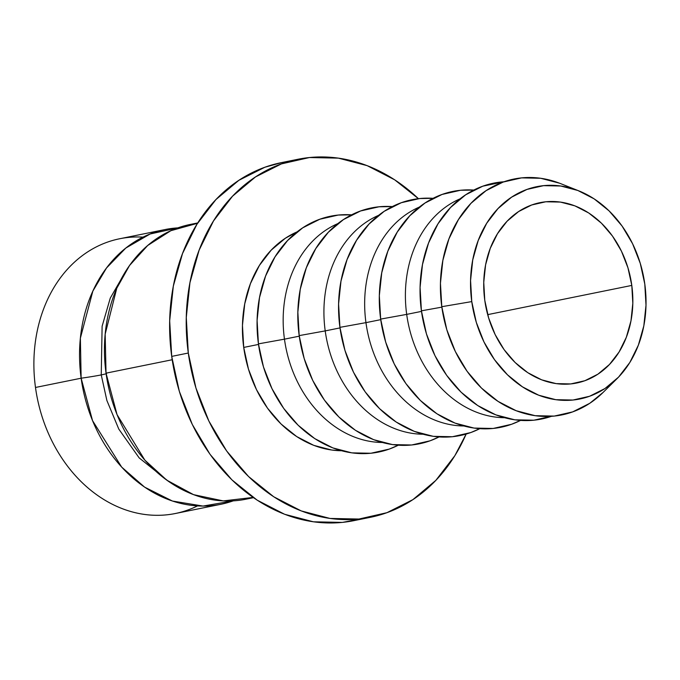 <?xml version="1.0" encoding="UTF-8"?>
<svg xmlns="http://www.w3.org/2000/svg" width="680" height="680" viewBox="0 0 680 680"><rect width="100%" height="100%" fill="white"/><g stroke="black" fill="none" stroke-linecap="round" stroke-linejoin="round"><path stroke-width="1.02" d="M220.949 504.271A140.173 112.336 -101.5 0 0 233.223 500.863L203.031 506.073L172.431 501.041L144.594 487.118L121.669 467.1L92.54 420.648L81.141 378.207A28.314 1.351 172.2 0 0 101.243 374.909L106.879 400.495L118.796 429.089L139.162 457.895L168.844 481.627L139.162 457.895L118.796 429.089L106.879 400.495L101.243 374.909A28.314 1.351 -7.8 0 1 81.141 378.207L80.367 338.181L92.837 291.133L106.505 267.997L125.8 248.064L150.153 233.979L177.871 227.876A140.173 112.336 -101.5 0 0 165.24 229.517A140.173 112.336 -101.5 0 0 81.141 378.207L35.487 387.464A140.173 112.336 78.5 0 0 175.304 513.527L220.949 504.271A140.173 112.336 -101.5 0 1 81.141 378.207L35.487 387.464A140.173 112.336 -101.5 0 1 143.021 237.133M126.072 270.674L110.279 298.087L102.119 326.221L101.243 374.909L102.119 326.221L110.279 298.087L126.072 270.674M197.523 505.912A140.173 112.336 -101.5 0 1 35.487 387.464A140.173 112.336 78.5 0 1 119.595 238.774L165.24 229.517M484.772 300.279A92.029 73.754 -101.5 0 1 539.996 202.657A92.029 73.754 -101.5 0 1 631.796 285.422L487.688 314.636L631.796 285.422L632.817 303.331L630.972 320.841L626.331 337.272L619.081 351.993L609.492 364.446L597.941 374.153L584.86 380.724L570.758 383.928L556.181 383.622L541.679 379.839L527.816 372.708L515.125 362.508L504.092 349.63L495.142 334.569L488.623 317.909L484.772 300.279L483.752 282.37L485.596 264.86L490.229 248.429L497.479 233.707L507.067 221.255L518.627 211.548L531.709 204.977L545.81 201.773L560.388 202.079L574.889 205.862L588.752 212.993L601.443 223.193L612.476 236.071L621.427 251.132L627.946 267.793L631.796 285.422A92.029 73.754 -101.5 0 1 576.572 383.044A92.029 73.754 -101.5 0 1 484.772 300.279M197.54 223.286L170.858 230.699L147.721 245.472L129.548 265.489L116.756 288.286L105.171 334.152L106.037 373.159L172.193 359.745L106.037 373.159A140.173 112.336 78.5 0 0 245.854 499.222L253.478 497.675M289.646 161.27A182.648 146.37 78.5 0 0 281.299 162.647A182.648 146.37 78.5 0 0 171.708 356.397A182.648 146.37 78.5 0 0 353.889 520.65L370.49 517.293A182.648 146.37 -101.5 0 1 188.3 353.03L171.708 356.397L188.3 353.03L195.942 388.008L208.887 421.082L226.644 450.967L248.54 476.519L273.725 496.765L301.24 510.918L330.012 518.44L358.955 519.035L386.937 512.686L412.896 499.638L435.829 480.386L454.861 455.668L466.14 434.061A182.648 146.37 -101.5 0 1 370.49 517.293M243.721 347.429A113.271 90.772 78.5 0 0 341.522 450.746L331.602 450.007L313.752 445.349L296.692 436.568L281.078 424.014L267.495 408.161L256.479 389.631L248.455 369.121L243.721 347.429L258.51 344.428L243.721 347.429L242.463 325.389L244.732 303.841L250.435 283.611L259.361 265.489L271.159 250.163L285.387 238.221L297.143 231.846A113.271 90.772 78.5 0 0 243.721 347.429M351.577 214.846A120.352 96.45 78.5 0 0 258.434 343.868L284.461 339.167A113.271 90.772 -101.5 0 1 337.883 223.584A113.271 90.772 78.5 0 0 284.461 339.167L299.26 336.166L284.461 339.167A113.271 90.772 78.5 0 0 382.271 442.485A113.271 90.772 -101.5 0 1 284.461 339.167L258.434 343.868A120.352 96.45 78.5 0 0 398.284 445.204M299.183 335.614A120.352 96.45 78.5 0 0 439.034 436.942L430.066 440.81L411.621 444.992L392.555 444.601L373.592 439.646L355.47 430.321L338.87 416.976L324.445 400.137L312.74 380.451L304.207 358.657L299.183 335.614L325.21 330.905L299.183 335.614L297.849 312.188L300.254 289.298L306.315 267.801L315.8 248.549L328.338 232.262L343.451 219.58L360.553 210.978L378.99 206.796L392.326 206.584A120.352 96.45 78.5 0 0 299.183 335.614M423.011 434.231A113.271 90.772 -101.5 0 1 325.21 330.905A113.271 90.772 78.5 0 0 423.011 434.231M340 327.904L325.21 330.905L340 327.904M433.067 198.331A120.352 96.45 78.5 0 0 339.923 327.352A120.352 96.45 78.5 0 0 479.774 428.68L470.806 432.548L452.37 436.73L433.296 436.339L414.341 431.383L396.21 422.059L379.618 408.723L365.185 391.875L353.481 372.19L344.955 350.396L339.923 327.352L365.95 322.643L339.923 327.352L338.589 303.926L340.995 281.036L347.063 259.548L356.541 240.286L369.078 224L384.192 211.319L401.293 202.716L419.738 198.534L433.067 198.322M463.76 425.969A113.271 90.772 -101.5 0 1 365.95 322.643A113.271 90.772 78.5 0 0 463.76 425.969M380.749 319.651L365.95 322.643L380.749 319.651M520.523 420.418L511.547 424.286L493.111 428.468L474.045 428.077L455.081 423.122L436.951 413.797L420.359 400.46L405.934 383.622L394.23 363.927L385.696 342.133L380.664 319.09L379.329 295.664L381.743 272.774L387.804 251.285L397.29 232.025L409.827 215.747L424.94 203.056L442.042 194.454L460.479 190.272L473.815 190.069A120.352 96.45 78.5 0 0 380.664 319.09L406.691 314.389A113.271 90.772 -101.5 0 1 460.113 198.806A113.271 90.772 78.5 0 0 406.691 314.389L421.49 311.389L406.691 314.389A113.271 90.772 78.5 0 0 504.5 417.707A113.271 90.772 -101.5 0 1 406.691 314.389L380.664 319.09A120.352 96.45 78.5 0 0 520.514 420.418M552.296 416.024L533.851 420.206L514.785 419.815L495.822 414.859L477.7 405.535L461.1 392.199L446.675 375.36L434.971 355.666L426.445 333.872L421.413 310.828L420.078 287.402L422.484 264.512L428.545 243.024L438.031 223.762L450.568 207.485L465.681 194.794L482.783 186.192L503.948 181.781A120.352 96.45 78.5 0 0 421.413 310.828L441.847 307.139L421.413 310.828A120.352 96.45 78.5 0 0 551.497 416.304M578.688 190.808A108.316 86.802 -101.5 0 1 644.802 284.104L640.271 263.364L632.596 243.754L622.064 226.032L609.076 210.876L594.141 198.866L577.821 190.476L560.762 186.014L543.601 185.657L527 189.422L511.606 197.166L498.006 208.581L486.727 223.236L478.193 240.567L472.736 259.913L470.568 280.517L471.767 301.597A108.316 86.802 -101.5 0 1 578.688 190.808L560.583 183.608A120.352 96.45 78.5 0 0 441.787 306.697A120.352 96.45 78.5 0 0 505.75 405.951A120.352 96.45 78.5 0 0 602.956 392.572L616.819 378.879A108.316 86.802 -101.5 0 1 529.337 390.923A108.316 86.802 -101.5 0 1 471.767 301.597L441.787 306.697L471.767 301.597L476.298 322.337L483.973 341.947L494.504 359.669L507.492 374.825L522.427 386.835L538.738 395.225L555.807 399.687L572.968 400.036L589.56 396.27L604.953 388.535L618.553 377.12L629.841 362.457L638.375 345.134L643.832 325.788L646 305.184L644.802 284.104A108.316 86.802 -101.5 0 1 616.819 378.879M106.683 373.354A28.314 1.351 -7.8 0 1 101.243 374.909A28.314 1.351 172.2 0 0 106.114 373.711M197.769 222.929L190.145 224.468A140.173 112.336 78.5 0 0 106.037 373.159L117.036 414.613L144.865 460.156L166.779 480.156L193.536 494.649L223.278 500.913L253.121 497.429M603.109 392.42L589.773 403.3L572.662 411.893L554.226 416.083L535.16 415.684L516.196 410.728L498.075 401.404L481.474 388.067L467.05 371.229L455.345 351.534L446.811 329.74L441.787 306.697L440.444 283.271L442.858 260.38L448.919 238.893L458.405 219.631L470.942 203.354L486.055 190.663L503.158 182.061L521.594 177.88L540.659 178.27L559.623 183.226M419.373 207.069A113.271 90.772 78.5 0 0 365.95 322.643A113.271 90.772 -101.5 0 1 419.373 207.069M378.632 215.331A113.271 90.772 78.5 0 0 325.21 330.905A113.271 90.772 -101.5 0 1 378.632 215.331M398.293 445.204L389.317 449.072L370.88 453.254L351.815 452.863L332.851 447.908L314.721 438.583L298.129 425.238L283.704 408.399L272 388.705L263.466 366.92L258.434 343.868L257.1 320.45L259.514 297.551L265.574 276.063L275.051 256.81L287.598 240.525L302.702 227.843L319.812 219.24L338.249 215.058L351.585 214.846M418.421 198.679L394.655 179.809L367.149 165.648L338.368 158.134L309.434 157.539L281.444 163.888L255.484 176.936L232.551 196.189L213.529 220.906L199.138 250.129L189.932 282.736L186.278 317.483L188.3 353.03A182.648 146.37 -101.5 0 1 297.899 159.281A182.648 146.37 -101.5 0 1 418.421 198.679M362.134 518.67L342.354 522.402L313.412 521.807L284.639 514.284L257.125 500.131L231.94 479.885L210.043 454.333L192.287 424.447L179.341 391.374L171.708 356.397L169.677 320.85L173.332 286.101L182.537 253.496L196.928 224.273L215.951 199.554L238.893 180.302L264.851 167.255L281.953 162.52M281.299 162.647L297.899 159.281"/></g></svg>
